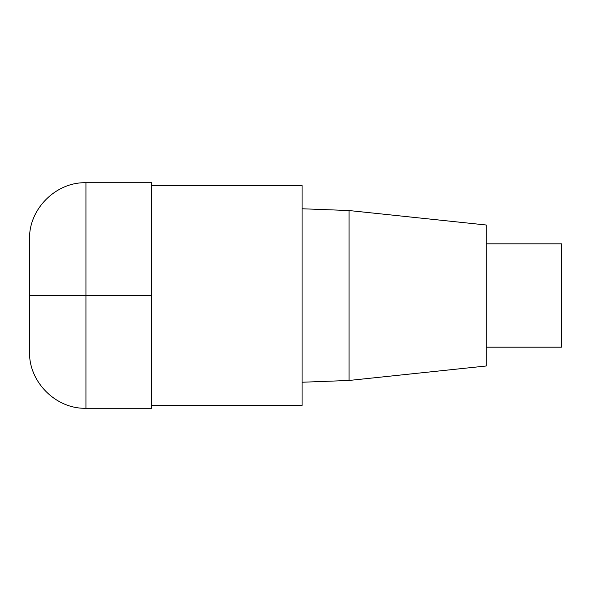 <?xml version="1.0" encoding="UTF-8"?>
<svg xmlns="http://www.w3.org/2000/svg" width="591" height="591" viewBox="0 0 591 591"><rect width="100%" height="100%" fill="white"/><g stroke="black" fill="none" stroke-linecap="round" stroke-linejoin="round"><path stroke-width="0.89" d="M151.717 405.448L302.075 405.448L302.075 185.552L151.717 185.552M349.067 210.544L349.067 380.456L486.267 365.984L486.267 225.016L349.067 210.544L302.075 208.763M486.267 347.183L561.45 347.183L561.45 243.817L486.267 243.817M85.939 408.27L151.717 408.27L151.717 182.73L85.939 182.73C55.901 181.88 28.7 209.081 29.55 239.111L29.55 351.889C28.7 381.919 55.901 409.12 85.939 408.27L85.939 182.73M151.717 295.5L29.55 295.5M349.067 380.456L302.075 382.237"/></g></svg>
